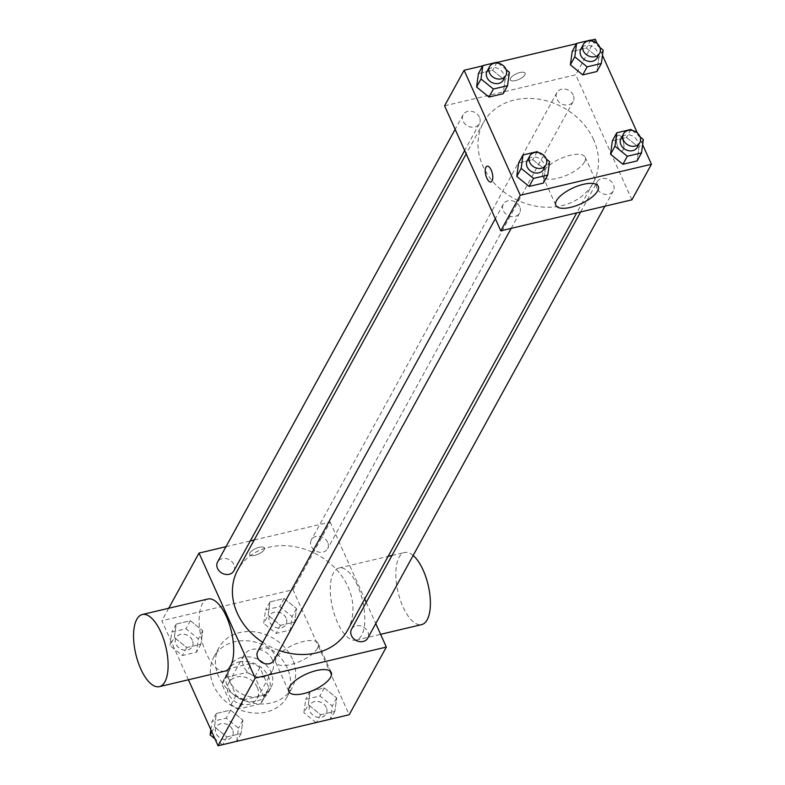 <?xml version="1.0" encoding="UTF-8"?>
<svg xmlns="http://www.w3.org/2000/svg" width="785" height="785" viewBox="0 0 785 785"><rect width="100%" height="100%" fill="white"/><g stroke="black" fill="none" stroke-linecap="round" stroke-linejoin="round"><path stroke-width="0.59" stroke-dasharray="3.92 2.94" d="M272.385 659.753A16.21 13.384 28.8 0 0 258.206 649.264A16.21 13.384 28.8 0 0 243.831 655.347A16.21 13.384 28.8 0 0 251.602 674.874A16.21 13.384 28.8 0 0 272.258 670.949A16.21 13.384 28.8 0 0 272.385 659.753M257.274 687.277A16.21 13.384 28.8 0 0 243.095 676.788A16.21 13.384 28.8 0 0 228.72 682.862A16.21 13.384 28.8 0 0 236.491 702.398A16.21 13.384 28.8 0 0 257.146 698.473A16.21 13.384 28.8 0 0 257.274 687.277M260.473 703.811L239.445 708.786A22.019 18.173 28.8 0 1 231.045 704.567L222.037 684.52A22.019 18.173 28.8 0 1 223.637 680.075A22.019 18.173 28.8 0 1 225.393 677.534L246.421 672.559A22.019 18.173 28.8 0 1 254.821 676.768L263.829 696.815A22.019 18.173 28.8 0 1 262.229 701.27A22.019 18.173 28.8 0 1 260.473 703.811L265.507 694.637L244.478 699.612L239.445 708.786M225.393 677.534L230.437 668.359L251.465 663.384L246.421 672.559M254.821 676.768L259.855 667.593L268.872 687.64L263.829 696.815M259.855 667.593A22.019 18.173 28.8 0 0 251.465 663.384M230.437 668.359A22.019 18.173 28.8 0 0 228.67 670.9A22.019 18.173 28.8 0 0 227.071 675.345L222.037 684.52M244.478 699.612A22.019 18.173 28.8 0 1 236.079 695.392L227.071 675.345M265.507 694.637A22.019 18.173 28.8 0 0 267.273 692.095A22.019 18.173 28.8 0 0 268.872 687.64M239.189 661.961A23.167 19.115 -151.2 0 1 263.897 669.909A23.167 19.115 -151.2 0 1 268.274 692.645A23.167 19.115 -151.2 0 1 238.768 698.248A23.167 19.115 -151.2 0 1 227.67 670.351A23.167 19.115 -151.2 0 1 239.189 661.961M241.711 657.379A23.167 19.115 28.8 0 0 230.182 665.759A23.167 19.115 28.8 0 0 241.289 693.665A23.167 19.115 28.8 0 0 270.796 688.053A23.167 19.115 28.8 0 0 270.982 672.068A23.167 19.115 28.8 0 0 241.711 657.379M236.079 695.392L231.045 704.567M287.369 668.182A41.693 34.412 28.8 0 0 250.906 641.217A41.693 34.412 28.8 0 0 213.942 656.839A41.693 34.412 28.8 0 0 233.93 707.069A41.693 34.412 28.8 0 0 287.035 696.972A41.693 34.412 28.8 0 0 287.369 668.182M292.412 659.007A41.693 34.412 28.8 0 0 255.939 632.043A41.693 34.412 28.8 0 0 218.976 647.664A41.693 34.412 28.8 0 0 238.964 697.894A41.693 34.412 28.8 0 0 292.079 687.797A41.693 34.412 28.8 0 0 292.412 659.007M174.358 637.479L176.193 624.085L190.392 620.729L202.756 630.767L200.921 644.171L186.722 647.527L174.358 637.479L176.193 624.085L190.392 620.729L202.756 630.767L200.921 644.171L186.722 647.527L174.358 637.479L169.952 645.505L171.787 632.111L185.976 628.756L198.35 638.794L196.515 652.198L182.316 655.553L169.952 645.505M214.531 726.871L216.366 713.477L230.564 710.121L242.928 720.159L241.093 733.553L226.904 736.919L214.531 726.871L216.366 713.477L230.564 710.121L242.928 720.159L241.093 733.553L226.904 736.919L214.531 726.871L211.803 731.846M188.4 679.781L161.867 620.729L293.001 589.721L349.188 714.742M268.127 615.312L269.962 601.909L284.15 598.553L296.514 608.591L294.689 621.995L280.49 625.351L268.127 615.312L269.962 601.909L284.15 598.553L296.514 608.591L294.689 621.995L280.49 625.351L268.127 615.312L263.721 623.339L265.546 609.935L279.745 606.579L292.108 616.627L290.283 630.021L276.084 633.377L263.721 623.339M308.299 704.704L310.134 691.3L324.323 687.945L336.696 697.983L334.861 711.387L320.663 714.742L308.299 704.704L310.134 691.3L324.323 687.945L336.696 697.983L334.861 711.387L320.663 714.742L308.299 704.704L303.893 712.731L305.718 699.327L319.917 695.971L332.281 706.009L330.456 719.413M254.193 540.021L330.151 522.054L293.001 589.721M168.706 608.267L161.867 620.729M225.992 546.684L250.287 540.943M264.202 549.628A8.105 3.091 155.8 0 0 264.427 547.999A8.105 3.091 155.8 0 0 255.763 548.509A8.105 3.091 155.8 0 0 249.63 554.652A8.105 3.091 155.8 0 0 256.548 554.838A8.105 3.091 155.8 0 0 264.202 549.628A8.105 3.091 155.8 0 0 264.427 548.009A8.105 3.091 155.8 0 0 255.763 548.509A8.105 3.091 155.8 0 0 249.64 554.652A8.105 3.091 155.8 0 0 256.548 554.838A8.105 3.091 155.8 0 0 264.202 549.637M347.578 630.218A62.633 51.692 28.8 0 0 348.089 586.974A62.633 51.692 28.8 0 0 293.296 546.448A62.633 51.692 28.8 0 0 237.776 569.93M262.73 642.336A62.633 51.692 28.8 0 0 279.372 650.529M330.151 522.054L364.731 598.984M366.261 602.389L375.77 623.565M274.004 660.313A9.263 7.644 28.8 0 0 274.073 653.915A9.263 7.644 28.8 0 0 265.968 647.919A9.263 7.644 28.8 0 0 257.755 651.393M233.832 570.921A9.263 7.644 28.8 0 0 233.901 564.523A9.263 7.644 28.8 0 0 225.795 558.528A9.263 7.644 28.8 0 0 217.582 562.001M327.669 542.356A9.263 7.644 28.8 0 0 319.564 536.361A9.263 7.644 28.8 0 0 311.351 539.835A9.263 7.644 28.8 0 0 315.796 550.991A9.263 7.644 28.8 0 0 327.59 548.754A9.263 7.644 28.8 0 0 327.669 542.356M351.523 629.217A9.263 7.644 -151.2 0 1 363.327 626.98A9.263 7.644 -151.2 0 1 367.772 638.136M224.932 671.146A37.062 15.455 76.7 0 1 206.327 653.424A37.062 15.455 76.7 0 1 207.868 599.004M357.617 585.718A37.062 15.455 -103.3 0 0 339.012 567.997A37.062 15.455 -103.3 0 0 332.506 607.619A37.062 15.455 -103.3 0 0 356.076 640.128A37.062 15.455 -103.3 0 0 357.617 585.718M413.155 555.466A37.062 15.455 -103.3 0 0 404.589 552.493A37.062 15.455 -103.3 0 0 398.073 592.116A37.062 15.455 -103.3 0 0 421.643 624.624M317.562 648.155A23.236 8.851 -24.2 0 1 295.621 663.08A23.236 8.851 -24.2 0 1 275.81 662.54A23.236 8.851 -24.2 0 1 293.374 644.936A23.236 8.851 -24.2 0 1 318.2 643.484A23.236 8.851 -24.2 0 1 317.562 648.155M593.656 139.71A62.633 51.692 28.8 0 0 538.873 99.195A62.633 51.692 28.8 0 0 483.344 122.666A62.633 51.692 28.8 0 0 513.37 198.124A62.633 51.692 28.8 0 0 593.156 182.964A62.633 51.692 28.8 0 0 593.656 139.71M597.022 188.361A9.263 7.644 -151.2 0 1 597.091 181.963A9.263 7.644 -151.2 0 1 608.895 179.726A9.263 7.644 -151.2 0 1 613.34 190.883A9.263 7.644 -151.2 0 1 605.127 194.356A9.263 7.644 -151.2 0 1 597.022 188.361M479.478 117.269A9.263 7.644 28.8 0 0 471.373 111.274A9.263 7.644 28.8 0 0 463.16 114.747A9.263 7.644 28.8 0 0 467.595 125.914A9.263 7.644 28.8 0 0 479.399 123.667A9.263 7.644 28.8 0 0 479.478 117.269M573.236 95.093A9.263 7.644 28.8 0 0 565.131 89.107A9.263 7.644 28.8 0 0 556.918 92.581A9.263 7.644 28.8 0 0 561.363 103.738A9.263 7.644 28.8 0 0 573.168 101.491A9.263 7.644 28.8 0 0 573.236 95.093M519.65 206.661A9.263 7.644 28.8 0 0 511.545 200.666A9.263 7.644 28.8 0 0 503.332 204.139A9.263 7.644 28.8 0 0 507.767 215.306A9.263 7.644 28.8 0 0 519.572 213.059A9.263 7.644 28.8 0 0 519.65 206.661M444.585 105.808L575.719 74.801L631.915 199.822M482.687 65.871L497.268 62.417M576.455 43.695L591.036 40.241M595.246 39.25L575.719 74.801M524.88 74.85A8.105 3.091 155.8 0 0 525.106 73.221A8.105 3.091 155.8 0 0 516.442 73.731A8.105 3.091 155.8 0 0 510.319 79.864A8.105 3.091 155.8 0 0 517.227 80.06A8.105 3.091 155.8 0 0 524.88 74.85A8.105 3.091 155.8 0 0 525.106 73.231A8.105 3.091 155.8 0 0 516.442 73.731A8.105 3.091 155.8 0 0 510.319 79.874A8.105 3.091 155.8 0 0 517.227 80.06A8.105 3.091 155.8 0 0 524.88 74.86M518.6 163.005L532.799 159.649L545.163 169.688L543.338 183.091L545.163 169.688L532.799 159.649L518.6 163.005M572.196 51.447L586.395 48.081L598.759 58.129L596.924 71.523L598.759 58.129L586.395 48.081L572.196 51.447M597.199 43.597L602.458 55.303M637.371 132.979L642.63 144.685M478.428 73.613L492.627 70.257L504.99 80.296L503.165 93.7L504.99 80.296L492.627 70.257L478.428 73.613M612.369 140.829L626.567 137.473L638.931 147.521L637.106 160.915L638.931 147.521L626.567 137.473L612.369 140.829M622.358 139.073A8.105 3.375 -103.3 0 0 618.286 135.197A8.105 3.375 -103.3 0 0 616.863 143.861A8.105 3.375 -103.3 0 0 622.014 150.975A8.105 3.375 -103.3 0 0 622.358 139.073A8.105 3.375 -103.3 0 0 618.276 135.197A8.105 3.375 -103.3 0 0 616.853 143.861A8.105 3.375 -103.3 0 0 622.014 150.975A8.105 3.375 -103.3 0 0 622.348 139.073M487.151 166.204L487.151 166.204A8.105 3.375 76.7 0 1 492.303 173.318A8.105 3.375 76.7 0 1 490.88 181.983L490.88 181.983M584.54 161.906A23.236 8.851 -24.2 0 1 562.6 176.831A23.236 8.851 -24.2 0 1 542.788 176.291A23.236 8.851 -24.2 0 1 560.353 158.688A23.236 8.851 -24.2 0 1 585.178 157.236A23.236 8.851 -24.2 0 1 584.54 161.906M632.141 130.398L640.069 136.835M637.263 147.305A9.263 7.644 28.8 0 0 637.341 140.907A9.263 7.644 28.8 0 0 629.236 134.912A9.263 7.644 28.8 0 0 621.023 138.386M630.973 129.446L626.567 137.473M643.337 139.494L638.931 147.521M538.373 152.565L546.301 159.012M543.505 169.481A9.263 7.644 28.8 0 0 543.573 163.084A9.263 7.644 28.8 0 0 535.468 157.088A9.263 7.644 28.8 0 0 527.255 160.562M537.205 151.623L532.799 159.649M549.578 161.661L545.163 169.688M591.968 41.006L599.897 47.443M597.091 57.913A9.263 7.644 28.8 0 0 597.169 51.516A9.263 7.644 28.8 0 0 589.064 45.52A9.263 7.644 28.8 0 0 580.851 48.994M590.801 40.055L586.395 48.081M603.165 50.103L598.759 58.129M498.2 63.173L506.129 69.62M503.322 80.09A9.263 7.644 28.8 0 0 503.401 73.692A9.263 7.644 28.8 0 0 495.296 67.696A9.263 7.644 28.8 0 0 487.083 71.17M497.033 62.231L492.627 70.257M509.396 72.269L504.99 80.296M316.021 722.583L303.893 712.731M326.285 707.432A9.263 7.644 28.8 0 0 318.18 701.437A9.263 7.644 28.8 0 0 309.967 704.91A9.263 7.644 28.8 0 0 314.412 716.077A9.263 7.644 28.8 0 0 326.207 713.83A9.263 7.644 28.8 0 0 326.285 707.432M310.134 691.3L305.718 699.327M324.323 687.945L319.917 695.971M336.696 697.983L332.281 706.009M334.861 711.387L330.603 719.129M320.663 714.742L316.414 722.494M326.266 707.471A9.263 7.644 28.8 0 0 318.161 701.476A9.263 7.644 28.8 0 0 309.947 704.95A9.263 7.644 28.8 0 0 314.392 716.106A9.263 7.644 28.8 0 0 326.187 713.869A9.263 7.644 28.8 0 0 326.266 707.471M210.841 729.697L211.96 721.503L226.149 718.147L238.522 728.186L236.687 741.589M222.263 744.759L214.923 738.793M232.517 729.608A9.263 7.644 28.8 0 0 224.412 723.613A9.263 7.644 28.8 0 0 216.199 727.087A9.263 7.644 28.8 0 0 220.644 738.243A9.263 7.644 28.8 0 0 232.448 736.006A9.263 7.644 28.8 0 0 232.517 729.608M216.366 713.477L211.96 721.503M230.564 710.121L226.149 718.147M242.928 720.159L238.522 728.186M241.093 733.553L236.844 741.305M226.904 736.919L222.646 744.661M232.497 729.638A9.263 7.644 28.8 0 0 224.392 723.652A9.263 7.644 28.8 0 0 216.179 727.116A9.263 7.644 28.8 0 0 220.624 738.283A9.263 7.644 28.8 0 0 232.429 736.036A9.263 7.644 28.8 0 0 232.497 729.638M286.113 618.04A9.263 7.644 28.8 0 0 278.008 612.045A9.263 7.644 28.8 0 0 269.795 615.518A9.263 7.644 28.8 0 0 274.23 626.685A9.263 7.644 28.8 0 0 286.034 624.438A9.263 7.644 28.8 0 0 286.113 618.04M269.962 601.909L265.546 609.935M284.15 598.553L279.745 606.579M296.514 608.591L292.108 616.627M294.689 621.995L290.283 630.021M280.49 625.351L276.084 633.377M286.093 618.08A9.263 7.644 28.8 0 0 277.988 612.084A9.263 7.644 28.8 0 0 269.775 615.558A9.263 7.644 28.8 0 0 274.21 626.724A9.263 7.644 28.8 0 0 286.015 624.477A9.263 7.644 28.8 0 0 286.093 618.08M192.345 640.217A9.263 7.644 28.8 0 0 184.239 634.221A9.263 7.644 28.8 0 0 176.026 637.695A9.263 7.644 28.8 0 0 180.471 648.852A9.263 7.644 28.8 0 0 192.276 646.614A9.263 7.644 28.8 0 0 192.345 640.217M176.193 624.085L171.787 632.111M190.392 620.729L185.976 628.756M202.756 630.767L198.35 638.794M200.921 644.171L196.515 652.198M186.722 647.527L182.316 655.553M192.325 640.256A9.263 7.644 28.8 0 0 184.22 634.26A9.263 7.644 28.8 0 0 176.007 637.734A9.263 7.644 28.8 0 0 180.452 648.891A9.263 7.644 28.8 0 0 192.246 646.654A9.263 7.644 28.8 0 0 192.325 640.256M257.146 698.473L272.258 670.949M228.72 682.862L243.831 655.347M230.182 665.759L227.67 670.351M270.796 688.053L268.274 692.645M228.67 670.9L223.637 680.075M267.273 692.095L262.229 701.27M218.976 647.664L213.942 656.839M292.079 687.797L287.035 696.972M356.076 640.128L380.607 634.329M339.012 567.997L388.124 556.379M392.029 555.456L404.589 552.493M275.81 662.54L288.87 691.605M318.2 643.484L331.26 672.549M483.344 122.666L466.192 153.899M593.156 182.964L576.73 212.872M604.931 206.2L613.34 190.883M580.635 211.95L597.091 181.963M463.16 114.747L455.153 129.329M479.399 123.667L464.671 150.504M556.918 92.581L311.351 539.835M573.168 101.491L327.59 548.754M503.332 204.139L495.325 218.721M519.572 213.059L511.163 228.376M542.788 176.291L555.849 205.356M585.178 157.236L598.239 186.31"/><path stroke-width="1.18" d="M375.77 623.565L386.338 647.076L349.188 714.742L218.053 745.75L188.4 679.781M386.338 647.076L255.203 678.093L199.017 553.072L168.706 608.267M199.017 553.072L225.992 546.684M250.287 540.943L254.193 540.021M466.192 153.899L237.776 569.93A62.633 51.692 28.8 0 0 262.73 642.336M279.372 650.529A62.633 51.692 28.8 0 0 347.578 630.218L576.73 212.872M364.731 598.984L366.261 602.389M495.325 218.721L257.755 651.393A9.263 7.644 28.8 0 0 262.2 662.56A9.263 7.644 28.8 0 0 274.004 660.313L511.163 228.376M455.153 129.329L217.582 562.001A9.263 7.644 28.8 0 0 222.027 573.168A9.263 7.644 28.8 0 0 233.832 570.921L464.671 150.504M604.931 206.2L367.772 638.136A9.263 7.644 -151.2 0 1 359.55 641.61A9.263 7.644 -151.2 0 1 351.454 635.614A9.263 7.644 -151.2 0 1 351.523 629.217L580.635 211.95M255.203 678.093L218.053 745.75M330.622 677.219A23.236 8.851 -24.2 0 1 308.682 692.144A23.236 8.851 -24.2 0 1 288.87 691.605A23.236 8.851 -24.2 0 1 306.435 674.001A23.236 8.851 -24.2 0 1 331.26 672.549A23.236 8.851 -24.2 0 1 330.622 677.219M142.301 614.508L207.868 599.004A37.062 15.455 76.7 0 1 231.438 631.523A37.062 15.455 76.7 0 1 224.932 671.146L159.365 686.649A37.062 15.455 76.7 0 1 140.76 668.928A37.062 15.455 76.7 0 1 142.301 614.508A37.062 15.455 76.7 0 1 165.87 647.026A37.062 15.455 76.7 0 1 159.365 686.649M380.607 634.329L421.643 624.624A37.062 15.455 -103.3 0 0 423.184 570.204A37.062 15.455 -103.3 0 0 413.155 555.466M642.63 144.685L651.432 164.271L631.915 199.822L500.771 230.829L444.585 105.808L464.102 70.257L482.687 65.871M497.268 62.417L576.455 43.695M591.036 40.241L595.246 39.25L597.199 43.597M546.301 159.012L549.578 161.661L547.744 175.065L543.338 183.091L529.139 186.447L516.775 176.409L518.6 163.005L516.775 176.409L521.181 168.373L523.016 154.979L537.205 151.623L538.373 152.565M599.897 47.443L603.165 50.103L601.339 63.497L596.924 71.523L582.735 74.879L570.361 64.841L572.196 51.447L570.361 64.841L574.777 56.814L576.602 43.41L590.801 40.055L591.968 41.006M651.432 164.271L520.288 195.279L464.102 70.257M602.458 55.303L637.371 132.979M506.129 69.62L509.396 72.269L507.571 85.673L503.165 93.7L488.967 97.055L476.603 87.017L478.428 73.613L476.603 87.017L481.009 78.991L482.834 65.587L497.033 62.231L498.2 63.173M640.069 136.835L643.337 139.494L641.512 152.889L637.106 160.915L622.907 164.271L610.544 154.233L612.369 140.829L610.544 154.233L614.949 146.206L616.774 132.802L630.973 129.446L632.141 130.398M520.288 195.279L500.771 230.829M597.601 190.971A23.236 8.851 -24.2 0 1 575.66 205.896A23.236 8.851 -24.2 0 1 555.849 205.356A23.236 8.851 -24.2 0 1 573.413 187.752A23.236 8.851 -24.2 0 1 598.239 186.31A23.236 8.851 -24.2 0 1 597.601 190.971M490.88 181.983A8.105 3.375 76.7 0 1 486.818 178.107A8.105 3.375 76.7 0 1 487.142 166.204A8.105 3.375 76.7 0 1 492.303 173.318A8.105 3.375 76.7 0 1 490.88 181.983A8.105 3.375 76.7 0 1 486.808 178.107A8.105 3.375 76.7 0 1 487.151 166.204M641.512 152.889L627.313 156.244L614.949 146.206M623.545 133.803L621.023 138.386A9.263 7.644 28.8 0 0 625.468 149.552A9.263 7.644 28.8 0 0 637.263 147.305L639.785 142.723A9.263 7.644 28.8 0 0 639.863 136.325A9.263 7.644 28.8 0 0 631.758 130.33A9.263 7.644 28.8 0 0 623.545 133.803A9.263 7.644 28.8 0 0 627.98 144.96A9.263 7.644 28.8 0 0 639.785 142.723M616.774 132.802L612.369 140.829M637.106 160.915L622.907 164.271L610.544 154.233M627.313 156.244L622.907 164.271M547.744 175.065L533.545 178.421L521.181 168.373M529.777 155.97L527.255 160.562A9.263 7.644 28.8 0 0 531.7 171.719A9.263 7.644 28.8 0 0 543.505 169.481L546.017 164.889A9.263 7.644 28.8 0 0 546.095 158.492A9.263 7.644 28.8 0 0 537.99 152.496A9.263 7.644 28.8 0 0 529.777 155.97A9.263 7.644 28.8 0 0 534.212 167.136A9.263 7.644 28.8 0 0 546.017 164.889M523.016 154.979L518.6 163.005M543.338 183.091L529.139 186.447L516.775 176.409M533.545 178.421L529.139 186.447M601.339 63.497L587.141 66.853L574.777 56.814M583.363 44.411L580.851 48.994A9.263 7.644 28.8 0 0 585.286 60.16A9.263 7.644 28.8 0 0 597.091 57.913L599.612 53.331A9.263 7.644 28.8 0 0 599.681 46.933A9.263 7.644 28.8 0 0 591.586 40.938A9.263 7.644 28.8 0 0 583.363 44.411A9.263 7.644 28.8 0 0 587.808 55.568A9.263 7.644 28.8 0 0 599.612 53.331M576.602 43.41L572.196 51.447M596.924 71.523L582.735 74.879L570.361 64.841M587.141 66.853L582.735 74.879M507.571 85.673L493.373 89.029L481.009 78.991M489.604 66.588L487.083 71.17A9.263 7.644 28.8 0 0 491.528 82.337A9.263 7.644 28.8 0 0 503.322 80.09L505.844 75.497A9.263 7.644 28.8 0 0 505.923 69.1A9.263 7.644 28.8 0 0 497.818 63.114A9.263 7.644 28.8 0 0 489.604 66.588A9.263 7.644 28.8 0 0 494.04 77.744A9.263 7.644 28.8 0 0 505.844 75.497M482.834 65.587L478.428 73.613M503.165 93.7L488.967 97.055L476.603 87.017M493.373 89.029L488.967 97.055M330.603 719.129L316.021 722.583M214.923 738.793L210.125 734.897L210.841 729.697M236.844 741.305L222.263 744.759M211.803 731.846L210.125 734.897M388.124 556.379L392.029 555.456"/></g></svg>
